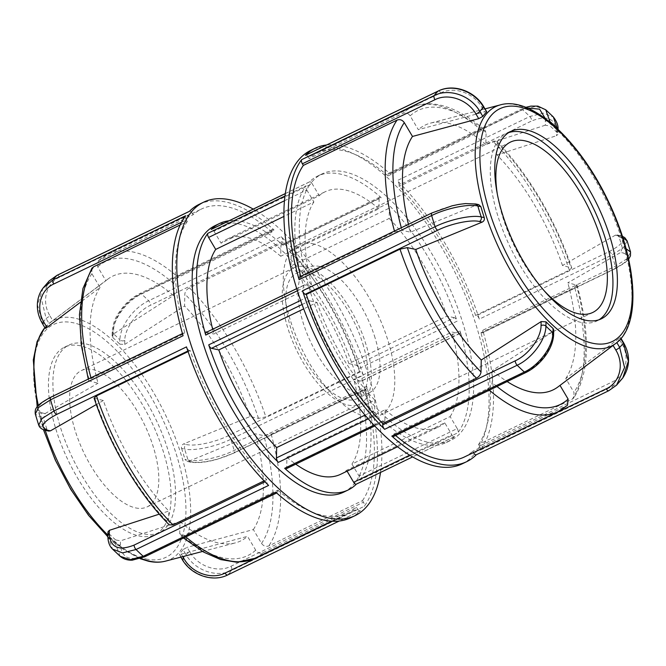 <?xml version="1.0" encoding="UTF-8"?>
<svg xmlns="http://www.w3.org/2000/svg" width="666" height="666" viewBox="0 0 666 666"><rect width="100%" height="100%" fill="white"/><g stroke="black" fill="none" stroke-linecap="round" stroke-linejoin="round"><path stroke-width="0.5" stroke-dasharray="3.33 2.5" d="M356.268 484.165A3.48 1.54 64.2 0 0 356.46 484.032L454.653 436.555A3.48 1.54 -115.8 0 1 454.453 436.696A3.48 1.54 -115.8 0 1 451.864 434.806L409.723 455.186M347.086 471.162L346.586 470.313L444.771 422.835L451.864 434.806M457.234 428.571A3.48 1.54 -115.8 0 1 457.942 432.725L359.757 480.194A3.48 1.54 64.2 0 0 359.041 476.04L457.234 428.571L450.133 416.6L351.948 464.069L359.041 476.04M309.382 185.315A147.952 65.293 64.2 0 0 336.313 352.164A147.952 65.293 64.2 0 0 450.874 440.318A147.952 65.293 64.2 0 0 445.263 278.696A147.952 65.293 64.2 0 0 322.078 173.909A147.952 65.293 64.2 0 0 309.382 185.315M297.377 290.767L303.921 287.604A147.952 65.293 -115.8 0 1 304.92 187.471A147.952 65.293 -115.8 0 1 306.085 185.822L284.973 196.029M343.764 492.107A147.952 65.293 64.2 0 0 338.145 330.478A147.952 65.293 64.2 0 0 214.96 225.699M454.653 436.555A147.952 65.293 -115.8 0 1 446.411 442.474A147.952 65.293 -115.8 0 1 382.858 420.82L373.967 425.124M358.916 368.639A147.952 65.293 64.2 0 0 289.285 251.132L387.47 203.654A147.952 65.293 -115.8 0 1 457.101 321.17L358.916 368.639A3.48 1.54 64.2 0 0 356.168 365.184L454.362 317.707A3.48 1.54 -115.8 0 1 457.101 321.17M359.757 480.194A147.952 65.293 64.2 0 0 361.921 378.413L460.106 330.944A147.952 65.293 -115.8 0 1 457.942 432.725M285.306 193.623L309.382 181.984A147.952 65.293 -115.8 0 1 317.615 176.074A147.952 65.293 -115.8 0 1 381.177 197.719L282.983 245.188A147.952 65.293 64.2 0 0 229.054 220.779M368.298 418.881L376.556 414.885A147.952 65.293 -115.8 0 1 306.926 297.377L300.607 300.424M376.556 414.885A3.48 1.54 -115.8 0 1 374.633 410.472L365.043 415.109M359.016 407.759L374.85 400.1L374.633 410.472M286.164 468.806A3.48 1.54 64.2 0 0 286.696 467.607L384.881 420.129A3.48 1.54 -115.8 0 1 384.349 421.337A3.48 1.54 -115.8 0 1 382.858 420.82M303.921 287.604A3.48 1.54 -115.8 0 1 304.237 284.981A3.48 1.54 -115.8 0 1 304.778 284.931L206.585 332.409A3.48 1.54 64.2 0 0 206.052 332.451M206.585 332.409L213.903 334.007L312.096 286.538L304.778 284.931M302.073 304.512L309.665 300.832A3.48 1.54 -115.8 0 1 306.926 297.377M309.382 181.984A3.48 1.54 -115.8 0 1 309.573 181.851A3.48 1.54 -115.8 0 1 312.163 183.733L213.969 231.21A3.48 1.54 64.2 0 0 211.613 229.254M213.969 231.21L221.062 243.182L319.255 195.704L312.163 183.733M284.457 200.774L306.801 189.976A3.48 1.54 -115.8 0 1 306.085 185.822M387.47 203.654A3.48 1.54 -115.8 0 1 389.394 208.075L291.209 255.544A3.48 1.54 64.2 0 0 289.285 251.132M291.209 255.544L290.984 265.917L389.177 218.448L389.394 208.075M282.983 245.188A3.48 1.54 64.2 0 0 281.485 244.68A3.48 1.54 64.2 0 0 280.952 245.887L379.145 198.41A3.48 1.54 -115.8 0 1 379.678 197.211A3.48 1.54 -115.8 0 1 381.177 197.719M384.881 420.129L385.106 409.765L286.913 457.234L286.696 467.607M309.665 300.832L316.983 302.439L303.688 308.866M306.801 189.976L313.894 201.948L283.916 216.442M379.145 198.41L378.921 208.783L280.736 256.252L280.952 245.887M454.362 317.707L447.044 316.109L348.851 363.578A130.544 57.617 64.2 0 0 290.984 265.917M348.851 363.578L356.168 365.184M280.736 256.252A130.544 57.617 64.2 0 0 226.998 239.211A130.544 57.617 64.2 0 0 221.062 243.182M212.662 329.254A130.544 57.617 64.2 0 0 213.903 334.007M286.913 457.234A130.544 57.617 64.2 0 0 295.762 464.16M340.651 474.275A130.544 57.617 64.2 0 0 346.586 470.313M450.133 416.6A130.544 57.617 64.2 0 0 451.939 332.009L459.249 333.608L361.064 381.085A3.48 1.54 64.2 0 0 361.596 381.035A3.48 1.54 64.2 0 0 361.921 378.413M460.106 330.944A3.48 1.54 -115.8 0 1 459.79 333.566A3.48 1.54 -115.8 0 1 459.249 333.608M447.044 316.109A130.544 57.617 64.2 0 0 389.177 218.448M378.921 208.783A130.544 57.617 64.2 0 0 325.191 191.741A130.544 57.617 64.2 0 0 319.255 195.704M313.894 201.948A130.544 57.617 64.2 0 0 312.096 286.538M316.983 302.439A130.544 57.617 64.2 0 0 374.85 400.1M385.106 409.765A130.544 57.617 64.2 0 0 438.836 426.806A130.544 57.617 64.2 0 0 444.771 422.835M361.064 381.085L353.746 379.478L451.939 332.009M135.489 507.875A75.683 33.4 64.2 0 0 147.161 506.876A75.683 33.4 64.2 0 0 144.297 424.2A75.683 33.4 64.2 0 0 81.285 370.604A75.683 33.4 64.2 0 0 79.096 441.758A75.683 33.4 64.2 0 0 135.489 507.875M348.077 405.103A75.683 33.4 64.2 0 0 359.748 404.096A75.683 33.4 64.2 0 0 356.876 321.428A75.683 33.4 64.2 0 0 293.864 267.832A75.683 33.4 64.2 0 0 291.683 338.977A75.683 33.4 64.2 0 0 348.077 405.103M362.87 343.864A69.622 30.728 -115.8 0 1 357.109 398.651A69.622 30.728 -115.8 0 1 299.142 349.342A69.622 30.728 -115.8 0 1 296.503 273.285A69.622 30.728 -115.8 0 1 362.87 343.864M543.881 290.409A94.597 41.75 -115.8 0 1 497.335 194.122M312.446 243.631A94.597 41.75 -115.8 0 1 382.942 326.282A94.597 41.75 -115.8 0 1 380.211 415.218A94.597 41.75 -115.8 0 1 301.448 348.226A94.597 41.75 -115.8 0 1 297.86 244.888A94.597 41.75 -115.8 0 1 312.446 243.631M375.1 337.953A69.622 30.728 64.2 0 0 308.724 267.366A69.622 30.728 64.2 0 0 311.372 343.431A69.622 30.728 64.2 0 0 369.339 392.732A69.622 30.728 64.2 0 0 375.1 337.953M189.385 211.372A3.48 1.54 -115.8 0 1 189.577 211.239A3.48 1.54 -115.8 0 1 192.166 213.12L59.615 277.206A3.48 1.54 64.2 0 0 57.259 275.258M59.615 277.206C45.887 283.408 41.292 301.989 50.058 316.025A3.48 0.591 -30.6 0 0 46.17 318.639L41.3 298.485L49.251 280.885M50.058 316.025L52.78 320.629L49.109 323.593L46.17 318.639A139.252 61.455 64.2 0 0 42.491 322.927A3.48 0.591 -30.6 0 0 42.299 323.326M52.78 320.629L105.894 280.711L97.711 266.9L98.327 260.781L193.123 214.735L192.166 213.12M181.543 222.219L186.338 219.905A3.48 1.54 -115.8 0 1 185.623 215.751M43.015 288.103L37.479 304.795L42.491 322.927L45.246 328.305M45.421 327.88A133.416 58.883 -115.8 0 1 49.109 323.593M380.519 472.444A174.059 76.823 64.2 0 0 253.205 209.099M182.093 559.265L182.101 559.274A3.48 0.591 149.4 0 1 182.276 558.849C191.217 574.841 213.053 582.467 227.864 574.825L360.414 510.747A174.059 76.823 -115.8 0 1 350.666 517.765M366.725 386.38A3.48 1.54 -115.8 0 1 366.408 389.011A3.48 1.54 -115.8 0 1 365.867 389.052L233.316 453.138C219.996 459.723 200.091 463.886 191.766 461.813A3.48 2.955 102.4 0 1 190.043 462.038A3.48 2.955 102.4 0 1 190.026 462.038A3.48 2.955 102.4 0 1 187.97 459.998C197.253 462.37 219.372 457.783 234.174 450.466L366.725 386.38A174.059 76.823 -115.8 0 1 364.169 506.368L231.626 570.454C216.816 578.13 194.971 570.471 185.964 554.562A3.48 0.591 149.4 0 1 189.843 551.956C197.935 566.3 217.582 573.21 230.911 566.3L363.461 502.214A3.48 1.54 -115.8 0 1 364.169 506.368M281.21 236.696A3.48 1.54 -115.8 0 1 283.133 241.117L150.583 305.203C137.054 311.43 124.725 328.33 124.783 340.468A3.48 2.364 1.2 0 1 119.922 339.893C119.897 326.457 133.625 307.709 148.66 300.782L281.21 236.696A174.059 76.823 -115.8 0 1 363.295 375.233L230.744 439.319C215.95 446.645 193.864 451.282 184.615 449.075A3.48 2.955 102.4 0 1 186.447 444.53C194.797 446.586 214.685 442.449 227.997 435.855L360.547 371.77A3.48 1.54 -115.8 0 1 363.295 375.233M199.134 204.354A174.059 76.823 -115.8 0 1 274.026 229.92L141.475 294.006C126.432 300.932 112.762 319.73 112.879 333.25A3.48 2.364 1.2 0 1 112.204 331.826A3.48 2.364 1.2 0 1 113.636 329.961C113.578 317.824 125.907 300.932 139.435 294.697L271.986 230.611A3.48 1.54 -115.8 0 1 272.527 229.412A3.48 1.54 -115.8 0 1 274.026 229.92M124.783 340.468L124.7 344.447L119.83 344.18L119.922 339.893A139.252 61.455 64.2 0 0 112.879 333.25L112.787 337.545L112.121 336.105L113.553 333.949L113.636 329.961M124.7 344.447L184.574 306.01L184.832 294.047C185.148 291.458 186.663 289.377 189.377 287.829L283.108 242.507L283.133 241.117M112.787 337.545A133.416 58.883 -115.8 0 1 119.83 344.18M191.766 461.813L187.071 461.388L184.948 459.332L187.97 459.998A139.252 61.455 64.2 0 0 184.615 449.075L181.585 448.409C181.127 446.378 181.81 444.88 183.633 443.914L186.447 444.53M188.953 461.197L255.386 433.832L263.828 435.681L271.154 434.149L364.885 388.836L365.867 389.052M181.585 448.409A133.416 58.883 -115.8 0 1 184.948 459.332M360.414 510.747A3.48 1.54 -115.8 0 1 360.223 510.889A3.48 1.54 -115.8 0 1 357.634 508.999L332.317 521.237M182.767 556.626L181.285 554.129C179.479 554.587 178.829 554.503 179.345 553.896L182.276 558.849A139.252 61.455 64.2 0 0 185.964 554.562L183.025 549.608L187.121 547.352L189.843 551.956M180.836 557.134L179.345 553.896A133.416 58.883 -115.8 0 0 183.025 549.608M181.285 554.129L247.519 536.346L255.702 550.166C257.659 552.88 260.073 553.729 262.945 552.697L356.676 507.384L357.634 508.999M268.589 485.422A3.48 1.54 -115.8 0 1 266.658 481.002L265.001 481.809M107.859 536.163A3.48 2.364 -178.8 0 0 108.525 537.595L112.537 549.084M107.95 531.876L108.616 533.3L108.525 537.595A139.252 61.455 64.2 0 0 115.576 544.23A3.48 2.364 -178.8 0 0 120.438 544.805C121.645 558.05 129.92 561.646 145.255 555.594L277.805 491.508A3.48 1.54 -115.8 0 1 277.272 492.707A3.48 1.54 -115.8 0 1 275.774 492.199M264.094 480.869L266.691 479.612L266.658 481.002M159.307 514.135L168.839 511.047L168.59 523.018L169.214 524.833M120.146 556.26L115.576 544.23L115.668 539.943L120.521 540.817L120.438 544.805M115.668 539.943A133.416 58.883 -115.8 0 1 108.616 533.3M277.805 491.508L277.839 490.109L184.107 535.422L180.469 535.431L179.737 533.516L179.987 521.553L120.521 540.817M91.875 268.273L91.883 273.676L100.067 287.496L80.345 302.314M186.338 219.905L187.288 221.512L180.178 224.95M271.986 230.611L271.961 232.009L178.23 277.322C175.516 278.879 174.001 280.952 173.684 283.541L173.426 295.513L113.553 333.949M360.547 371.77L359.565 371.553L265.842 416.866L258.508 418.398L250.066 416.55L183.633 443.914M363.461 502.214L362.504 500.607L268.781 545.92C265.9 546.944 263.486 546.103 261.538 543.381L253.346 529.57L187.121 547.352M94.097 398.143L103.347 400.516A147.053 64.902 64.2 0 0 168.839 511.047M179.987 521.553A147.053 64.902 64.2 0 0 235.406 542.873A147.053 64.902 64.2 0 0 247.519 536.346M253.346 529.57A147.053 64.902 64.2 0 0 255.386 433.832M250.066 416.55A147.053 64.902 64.2 0 0 184.574 306.01M100.067 287.496A147.053 64.902 64.2 0 0 98.035 383.233L88.769 380.835L91.184 378.596L184.915 333.283L183.933 333.067L51.382 397.152A3.48 1.54 64.2 0 0 50.849 397.194L50.766 397.244M173.426 295.513A147.053 64.902 64.2 0 0 107.875 279.096A147.053 64.902 64.2 0 0 105.894 280.711M187.87 351.015L190.235 350.566A168.839 74.517 64.2 0 0 266.691 479.612M190.235 350.566L188.078 351.606M277.839 490.109A168.839 74.517 64.2 0 0 348.393 513.07A168.839 74.517 64.2 0 0 356.676 507.384M362.504 500.607A168.839 74.517 64.2 0 0 364.885 388.836M359.565 371.553A168.839 74.517 64.2 0 0 283.108 242.507M187.288 221.512A168.839 74.517 64.2 0 0 184.915 333.283M271.961 232.009A168.839 74.517 64.2 0 0 201.407 209.057A168.839 74.517 64.2 0 0 193.123 214.735M189.244 350.349A3.48 1.54 -115.8 0 1 186.497 346.886M183.067 335.739A3.48 1.54 -115.8 0 1 183.391 333.117A3.48 1.54 -115.8 0 1 183.933 333.067M59.249 354.262A104.062 45.921 64.2 0 0 79.62 471.645A104.062 45.921 64.2 0 0 159.515 532.425A104.062 45.921 64.2 0 0 168.132 450.557A104.062 45.921 64.2 0 0 68.931 345.055A104.062 45.921 64.2 0 0 59.249 354.262M51.382 397.152C36.98 404.795 33.958 410.065 42.308 412.945A3.48 2.955 -77.6 0 0 40.476 417.49L35.29 414.019M42.308 412.945L45.122 413.561L43.498 418.148L40.476 417.49A139.252 61.455 64.2 0 0 43.839 428.413A3.48 2.955 -77.6 0 0 45.721 430.403M45.122 413.561L98.035 383.233M38.736 425.149L43.839 428.413L46.861 429.07L48.868 431.102M46.861 429.07A133.416 58.883 -115.8 0 1 45.113 423.601A133.416 58.883 -115.8 0 1 43.498 418.148M103.347 400.516L96.32 404.545M55.852 429.087A104.062 45.921 64.2 0 0 155.053 534.582A104.062 45.921 64.2 0 0 163.669 452.713A104.062 45.921 64.2 0 0 64.469 347.219A104.062 45.921 64.2 0 0 55.852 429.087M351.948 464.069A130.544 57.617 64.2 0 0 353.746 379.478M438.203 91.034A3.48 1.54 -115.8 0 1 440.759 92.932L308.208 157.018A3.48 1.54 64.2 0 0 305.852 155.07M486.496 112.121C487.012 111.505 486.363 111.43 484.548 111.888L481.818 107.284C473.734 92.932 454.079 86.022 440.759 92.932M545.729 109.782L535.764 106.369L522.61 109.732L390.068 173.818A174.059 76.823 64.2 0 0 326.615 144.98M627.114 240.859L623.892 247.394L611.888 255.045L479.337 319.131A174.059 76.823 64.2 0 0 397.252 180.594L529.803 116.508L543.273 113.12L553.304 116.933M619.713 381.377L612.762 386.18L480.219 450.266A174.059 76.823 64.2 0 0 482.767 330.278L615.317 266.192L627.222 258.608L630.535 252.031M476.365 454.728A174.059 76.823 64.2 0 0 476.456 454.637L609.007 390.559A174.059 76.823 64.2 0 0 612.762 386.18A3.48 1.54 -115.8 0 0 612.054 382.026C625.774 375.824 630.377 357.242 621.611 343.206A3.48 0.591 149.4 0 1 623.534 342.674L623.543 342.69M462.237 463.819A174.059 76.823 64.2 0 0 455.636 273.676A174.059 76.823 64.2 0 0 310.714 150.408M390.068 173.818A3.48 1.54 64.2 0 0 388.569 173.31A3.48 1.54 64.2 0 0 388.028 174.509L520.579 110.423A3.48 1.54 -115.8 0 1 521.12 109.224A3.48 1.54 -115.8 0 1 521.128 109.216A3.48 1.54 -115.8 0 1 522.61 109.732A174.059 76.823 64.2 0 1 529.803 116.508A3.48 1.54 -115.8 0 1 531.726 120.929L399.175 185.015A3.48 1.54 64.2 0 0 397.252 180.594M557.309 128.605L557.217 132.717L557.85 134.415L556.468 135.706L556.551 131.718C555.336 118.465 547.069 114.868 531.726 120.929M557.217 132.717A133.416 58.883 64.2 0 0 550.174 126.074L550.249 122.402M545.271 118.506L545.321 125.2L550.174 126.074M545.321 125.2L485.847 144.464L486.105 132.501L485.364 130.586L481.726 130.594L388.003 175.907L388.028 174.509M479.337 319.131A3.48 1.54 64.2 0 0 476.59 315.667L609.14 251.582A3.48 1.54 -115.8 0 1 611.888 255.045A174.059 76.823 64.2 0 1 615.317 266.192A3.48 1.54 -115.8 0 1 614.993 268.823A3.48 1.54 -115.8 0 1 614.46 268.864L481.909 332.95A3.48 1.54 64.2 0 0 482.45 332.9A3.48 1.54 64.2 0 0 482.767 330.278M626.065 248.701L625.366 248.526A3.48 2.955 102.4 0 1 623.526 253.072L627.738 255.286M622.335 247.869A133.416 58.883 64.2 0 0 618.972 236.938L622.002 237.604A139.252 61.455 -115.8 0 1 625.366 248.526L622.335 247.869L620.72 252.456L623.526 253.072M609.14 251.582C623.543 243.939 626.564 238.669 618.215 235.781A3.48 2.955 102.4 0 1 619.938 235.564A3.48 2.955 102.4 0 1 619.946 235.564A3.48 2.955 102.4 0 1 622.002 237.604L622.868 237.812M618.215 235.781L615.401 235.165L616.966 234.915L618.972 236.938M615.401 235.165L562.487 265.501L571.744 267.874L569.338 270.138L475.607 315.451L476.59 315.667M616.833 342.59L613.086 345.446M616.733 342.424A133.416 58.883 64.2 0 0 620.412 338.137L620.77 338.736M480.219 450.266A3.48 1.54 64.2 0 0 479.503 446.112L612.054 382.026M621.611 343.206L618.88 338.603C620.346 337.554 620.854 337.404 620.412 338.137L620.587 337.712L621.02 338.445M618.88 338.603L565.767 378.521L573.959 392.341L573.967 397.744L572.277 399.184L478.546 444.505L479.503 446.112M393.315 436.605A3.48 1.54 64.2 0 0 393.847 435.406L526.398 371.32A3.48 1.54 -115.8 0 1 525.924 372.494M526.398 371.32C539.918 365.068 552.289 348.193 552.197 336.055L552.289 332.068L553.721 329.911M552.289 332.068L492.407 370.504L492.157 382.467C491.841 385.065 490.318 387.137 487.604 388.694L393.881 434.007L393.847 435.406M308.208 157.018L309.166 158.633L402.888 113.312C405.769 112.288 408.183 113.137 410.131 115.851L418.323 129.67L484.548 111.888M399.175 185.015L399.15 186.405L492.873 141.092L496.62 141.184L497.252 142.999L496.994 154.97L556.468 135.706M481.909 332.95L480.927 332.734L574.65 287.421L577.064 285.181L567.807 282.784L620.72 252.456M559.998 385.398L613.053 345.388M473.493 452.58L472.718 451.282L567.515 405.236M508.616 132.651A104.062 45.921 64.2 0 0 506.318 133.591A104.062 45.921 64.2 0 0 496.636 142.799A104.062 45.921 64.2 0 0 517.016 260.181A104.062 45.921 64.2 0 0 596.911 320.962A104.062 45.921 64.2 0 0 599.075 319.747M393.881 434.007A168.839 74.517 64.2 0 0 395.612 435.497M464.435 456.959A168.839 74.517 64.2 0 0 472.718 451.282M478.546 444.505A168.839 74.517 64.2 0 0 480.927 332.734M475.607 315.451A168.839 74.517 64.2 0 0 399.15 186.405M432.067 212.895A3.48 1.54 -115.8 0 1 432.517 212.879L299.975 276.964A3.48 1.54 64.2 0 0 299.434 277.006M299.975 276.964L300.957 277.181L394.68 231.868L402.014 230.336L410.456 232.184L476.889 204.82L474.075 204.204C465.725 202.148 445.837 206.285 432.517 212.879M300.732 276.382A168.839 74.517 64.2 0 0 300.957 277.181M388.003 175.907A168.839 74.517 64.2 0 0 317.449 152.947A168.839 74.517 64.2 0 0 309.166 158.633M408.433 224.309A147.053 64.902 64.2 0 0 410.456 232.184M478.762 204.629L476.889 204.82M492.407 370.504A147.053 64.902 64.2 0 0 507.151 381.568M557.966 386.921A147.053 64.902 64.2 0 0 559.94 385.298M565.767 378.521A147.053 64.902 64.2 0 0 567.807 282.784M562.487 265.501A147.053 64.902 64.2 0 0 496.994 154.97M485.847 144.464A147.053 64.902 64.2 0 0 430.427 123.143A147.053 64.902 64.2 0 0 418.323 129.67M230.911 566.3A3.48 1.54 64.2 0 1 231.626 570.454A174.059 76.823 -115.8 0 1 227.864 574.825A3.48 1.54 64.2 0 1 227.672 574.966L227.639 574.983M227.997 435.855A3.48 1.54 64.2 0 1 230.744 439.319A174.059 76.823 -115.8 0 1 234.174 450.466A3.48 1.54 64.2 0 1 233.858 453.088A3.48 1.54 64.2 0 0 233.858 453.088A3.48 1.54 64.2 0 1 233.316 453.138M272.527 229.412L139.977 293.498A3.48 1.54 64.2 0 0 139.977 293.498A3.48 1.54 64.2 0 1 141.475 294.006A174.059 76.823 -115.8 0 1 148.66 300.782A3.48 1.54 64.2 0 1 150.583 305.203M112.113 336.105L112.204 331.818C113.645 318.456 117.624 314.252 123.385 306.535C128.297 300.865 133.833 296.52 139.985 293.498A3.48 1.54 64.2 0 0 139.435 294.697M144.664 556.818L144.713 556.793A3.48 1.54 64.2 0 0 145.255 555.594M94.905 398.668A163.312 72.078 64.2 0 0 168.59 523.018M179.737 533.516A163.312 72.078 64.2 0 0 255.702 550.166M261.538 543.381A163.312 72.078 64.2 0 0 263.828 435.681M258.508 418.398A163.312 72.078 64.2 0 0 184.832 294.047M91.883 273.676A163.312 72.078 64.2 0 0 89.594 381.385M173.684 283.541A163.312 72.078 64.2 0 0 97.711 266.9M262.945 552.697A168.839 74.517 -115.8 0 1 254.662 558.383M185.839 536.913A168.839 74.517 -115.8 0 1 184.107 535.422M271.154 434.149A168.839 74.517 -115.8 0 1 268.781 545.92M189.377 287.829A168.839 74.517 -115.8 0 1 265.842 416.866M91.184 378.596A168.839 74.517 -115.8 0 1 90.967 377.797M99.392 260.048A168.839 74.517 -115.8 0 1 107.684 254.37A168.839 74.517 -115.8 0 1 178.23 277.322M45.221 430.286A132.992 58.691 -115.8 0 1 43.398 424.583A132.992 58.691 -115.8 0 1 38.345 405.519M44.863 327.647A132.992 58.691 -115.8 0 1 50.033 322.61A132.992 58.691 -115.8 0 1 165.126 414.127A132.992 58.691 -115.8 0 1 165.376 561.172M146.087 558.99A129.262 57.051 64.2 0 0 176.723 455.569A129.262 57.051 64.2 0 0 73.435 322.81A129.262 57.051 64.2 0 0 42.799 426.223A129.262 57.051 64.2 0 0 146.087 558.99M140.909 558.391A132.992 58.691 -115.8 0 1 107.884 535.106M483.732 106.743A3.48 0.591 -30.6 0 0 481.818 107.284M557.792 129.062A3.48 2.364 1.2 0 1 557.975 129.853A3.48 2.364 1.2 0 1 556.551 131.718M545.404 121.212A3.48 2.364 1.2 0 1 548.368 120.879M520.579 110.423L527.347 108M614.993 268.823L482.45 332.9M628.246 257.451L624.217 262.895L614.46 268.864M552.197 336.055A3.48 2.364 -178.8 0 0 553.629 334.199M487.604 388.694A168.839 74.517 64.2 0 0 489.335 390.184M558.158 411.646A168.839 74.517 64.2 0 0 566.441 405.969M572.277 399.184A168.839 74.517 64.2 0 0 574.65 287.421M569.338 270.138A168.839 74.517 64.2 0 0 492.873 141.092M394.463 231.069A168.839 74.517 64.2 0 0 394.68 231.868M481.726 130.594A168.839 74.517 64.2 0 0 411.172 107.634A168.839 74.517 64.2 0 0 402.888 113.312M496.961 386.496A163.312 72.078 -115.8 0 1 492.157 382.467M576.248 284.632A163.312 72.078 -115.8 0 1 573.959 392.341M497.252 142.999A163.312 72.078 -115.8 0 1 570.928 267.349M402.014 230.336A163.312 72.078 -115.8 0 1 401.307 227.755M410.131 115.851A163.312 72.078 -115.8 0 1 486.105 132.501M615.8 343.398A132.992 58.691 64.2 0 0 606.393 200.791A132.992 58.691 64.2 0 0 500.466 104.845M475.607 203.946A3.48 2.955 -77.6 0 0 474.075 204.204M454.453 436.696L412.637 456.918M446.411 442.474L450.874 440.318M317.615 176.074L322.078 173.909M384.349 421.337L374.767 425.965M304.237 284.981L296.703 288.628M309.573 181.851L285.314 193.573M379.678 197.211L281.485 244.68M226.998 239.211L325.191 191.741M397.552 446.761L438.836 426.806M459.79 333.566L361.596 381.035M147.161 506.876L359.748 404.096M81.285 370.604L293.864 267.832M592.79 312.446L380.211 415.218M510.439 142.108L297.86 244.888M366.408 389.011L233.858 453.088L216.958 459.365C211.297 460.905 199.825 463.794 190.026 462.029M190.043 462.038L187.071 461.388M360.223 510.889L339.227 521.037M277.272 492.707L276.673 492.998M183.525 538.036L180.469 535.439M88.287 379.096L88.769 380.835M98.327 260.772L107.684 254.37L201.407 209.057M331.576 521.195L348.393 513.07M308.724 267.366L296.503 273.285M369.339 392.732L357.109 398.651M183.391 333.117L182.451 333.566M107.875 279.096L50.033 322.61L44.813 327.572M37.204 406.818L43.457 429.703M107.859 536.779L124.159 550.066L140.101 558.674M202.522 551.465L235.406 542.873M155.053 534.582L159.515 532.425M64.469 347.219L68.931 345.055M557.983 129.237L557.883 134.141M388.569 173.31L521.12 109.224M525.74 107.351L521.128 109.224M614.984 268.814L624.858 262.87L628.637 259.191M619.946 235.573L622.385 236.305M616.966 234.915L619.938 235.564M317.449 152.947L411.172 107.634C416.75 104.97 422.802 103.68 429.337 103.779C439.627 104.004 450.457 107.318 461.829 113.711C469.605 118.065 477.455 123.685 485.372 130.578M577.072 285.181C590.534 334.965 589.502 372.485 573.967 397.744M496.628 141.184C527.231 171.994 555.844 220.321 571.744 267.874M485.006 108.883L430.427 123.143M601.373 318.798L596.911 320.962M506.318 133.591L510.78 131.435"/><path stroke-width="1" d="M409.723 455.186L353.679 482.284A3.48 1.54 64.2 0 0 356.268 484.165L412.637 456.918M353.679 482.284L347.086 471.162M284.973 196.029L207.892 233.291A147.952 65.293 64.2 0 0 206.726 234.94A147.952 65.293 64.2 0 0 205.727 335.073L297.377 290.767M229.054 220.779A147.952 65.293 64.2 0 0 219.422 223.543L214.96 225.699A147.952 65.293 64.2 0 0 202.264 237.096A147.952 65.293 64.2 0 0 229.196 403.946A147.952 65.293 64.2 0 0 343.764 492.107L348.226 489.943A147.952 65.293 64.2 0 0 356.368 484.115M373.967 425.124L284.665 468.298A147.952 65.293 64.2 0 0 348.226 489.943M219.422 223.543A147.952 65.293 64.2 0 0 211.189 229.462L285.306 193.623M300.607 300.424L208.733 344.846A147.952 65.293 64.2 0 0 278.363 462.362L368.298 418.881M365.043 415.109L276.44 457.942A3.48 1.54 64.2 0 0 278.363 462.362M276.44 457.942L276.665 447.569L359.016 407.759M284.665 468.298A3.48 1.54 64.2 0 0 286.164 468.806L374.767 425.965M296.703 288.628L206.052 332.451A3.48 1.54 64.2 0 0 205.727 335.073M208.733 344.846A3.48 1.54 64.2 0 0 211.48 348.31L302.073 304.512M211.613 229.254A3.48 1.54 64.2 0 0 211.38 229.32A3.48 1.54 64.2 0 0 211.189 229.462M207.892 233.291A3.48 1.54 64.2 0 0 208.608 237.446L284.457 200.774M303.688 308.866L218.798 349.908L211.48 348.31M283.916 216.442L215.701 249.417L208.608 237.446M215.701 249.417A130.544 57.617 64.2 0 0 212.662 329.254M218.798 349.908A130.544 57.617 64.2 0 0 276.665 447.569M295.762 464.16A130.544 57.617 64.2 0 0 340.651 474.275L397.552 446.761M497.335 194.122A94.597 41.75 -115.8 0 1 510.439 142.108A94.597 41.75 -115.8 0 1 525.024 140.859A94.597 41.75 -115.8 0 1 595.521 223.501A94.597 41.75 -115.8 0 1 592.79 312.446A94.597 41.75 -115.8 0 1 543.881 290.409M57.259 275.258A3.48 1.54 64.2 0 0 57.026 275.316L49.259 280.877L56.835 275.458L189.385 211.372A174.059 76.823 -115.8 0 1 199.134 204.354L203.596 202.198A174.059 76.823 64.2 0 0 189.127 214.927A174.059 76.823 64.2 0 0 187.537 333.583A174.059 76.823 64.2 0 0 355.128 515.609A174.059 76.823 64.2 0 0 380.519 472.444M182.451 333.566L50.841 397.194A3.48 1.54 64.2 0 1 50.849 397.194C42.233 401.848 37.446 405.386 36.497 407.808C35.398 408.891 34.99 410.955 35.29 414.019L38.603 407.425L50.524 399.825L183.067 335.739A174.059 76.823 -115.8 0 1 185.623 215.751L53.072 279.837L43.015 288.103L49.234 280.869M45.421 327.88C44.98 328.613 45.488 328.463 46.953 327.414L44.231 322.81C35.498 308.774 40.035 290.168 53.788 283.991L181.543 222.219M253.205 209.099A174.059 76.823 64.2 0 0 203.596 202.198M112.537 549.084L122.561 552.897L136.039 549.508L268.589 485.422A174.059 76.823 -115.8 0 1 186.497 346.886L53.946 410.972L41.958 418.606L38.728 425.124C39.569 427.747 41.95 429.52 45.887 430.444A3.48 2.955 -77.6 0 0 45.904 430.452A3.48 2.955 -77.6 0 0 47.627 430.228C39.277 427.339 42.299 422.077 56.693 414.435L187.87 351.015M355.128 515.609L350.666 517.765A174.059 76.823 -115.8 0 1 275.774 492.199L143.223 556.285L130.095 559.656L120.146 556.26C123.426 559.065 127.464 560.364 132.268 560.173L144.713 556.793A3.48 1.54 64.2 0 1 144.713 556.801A3.48 1.54 64.2 0 1 143.223 556.285A174.059 76.823 -115.8 0 1 136.039 549.508A3.48 1.54 64.2 0 1 134.107 545.088C118.773 551.148 110.498 547.552 109.291 534.298A3.48 2.364 -178.8 0 0 107.859 536.155C107.959 541.982 109.532 546.311 112.579 549.134M109.291 534.298L109.374 530.311L107.95 531.876L107.859 536.155M94.089 398.143C109.998 445.696 138.611 494.022 169.214 524.833L172.969 524.925L264.094 480.869M109.374 530.311L159.307 514.135M80.345 302.314L46.953 327.414M180.178 224.95L93.565 266.833L91.875 268.273L82.934 288.553L79.454 314.61L81.302 345.271L88.287 379.096M188.078 351.606L96.503 395.879L94.097 398.143M45.904 430.452L48.868 431.102L50.441 430.852L47.627 430.228M96.32 404.545L50.441 430.852M305.852 155.07A3.48 1.54 64.2 0 0 305.619 155.128A3.48 1.54 64.2 0 0 305.428 155.27L437.978 91.184C452.78 83.516 474.6 91.2 483.558 107.168A3.48 0.591 -30.6 0 0 483.741 106.751A3.48 0.591 -30.6 0 0 483.732 106.743M486.496 112.121A133.416 58.883 64.2 0 0 482.817 116.408L479.878 111.455A139.252 61.455 -115.8 0 1 483.558 107.168L486.688 111.721L483.741 106.751C474.808 90.951 453.213 83.317 438.17 91.051A3.48 1.54 -115.8 0 1 438.203 91.034A3.48 1.54 -115.8 0 0 437.978 91.184A174.059 76.823 64.2 0 0 434.215 95.563L301.665 159.649A174.059 76.823 64.2 0 0 299.109 279.637L431.66 215.551C446.461 208.225 468.573 203.663 477.863 206.019A3.48 2.955 -77.6 0 0 475.807 203.979A3.48 2.955 -77.6 0 0 475.799 203.979A3.48 2.955 -77.6 0 0 475.607 203.946M479.878 111.455C470.87 95.546 449.017 87.887 434.215 95.563A3.48 1.54 -115.8 0 0 434.931 99.717C448.251 92.807 467.907 99.717 475.99 114.061A3.48 0.591 -30.6 0 0 479.878 111.455M326.615 144.98A174.059 76.823 64.2 0 0 315.176 148.252L310.714 150.408A174.059 76.823 64.2 0 0 296.245 163.137A174.059 76.823 64.2 0 0 298.077 292.94A174.059 76.823 64.2 0 0 462.237 463.819L466.708 461.663A174.059 76.823 64.2 0 0 476.365 454.728M315.176 148.252A174.059 76.823 64.2 0 0 305.428 155.27M479.395 221.487L482.201 222.103L415.767 249.467L407.326 247.619L400 249.151L306.277 294.464L305.286 294.247L437.837 230.161C451.157 223.576 471.062 219.414 479.395 221.487A3.48 2.955 -77.6 0 0 481.227 216.941A139.252 61.455 -115.8 0 1 477.863 206.019L480.894 206.685A133.416 58.883 64.2 0 0 482.5 212.129A133.416 58.883 64.2 0 0 484.249 217.607L481.227 216.941C471.994 214.718 449.891 219.38 435.089 226.698L302.539 290.784A174.059 76.823 64.2 0 0 384.632 429.32L517.174 365.234C532.217 358.308 545.937 339.56 545.92 326.124L546.012 321.836A133.416 58.883 64.2 0 0 553.055 328.471L552.963 332.759C553.105 346.287 539.385 365.068 524.367 372.011L391.816 436.097A174.059 76.823 64.2 0 0 466.708 461.663M301.665 159.649A3.48 1.54 64.2 0 0 302.381 163.803L434.931 99.717M475.99 114.061L478.721 118.665L482.817 116.408M478.721 118.665L412.487 136.447L404.304 122.636C402.347 119.913 399.933 119.072 397.061 120.096L303.33 165.409L302.381 163.803M545.729 109.773L553.313 116.916L557.309 128.421A3.48 2.364 1.2 0 1 557.792 129.062M550.249 122.402L545.737 109.79L537.853 106.11L530.894 106.11L525.74 107.351M622.868 237.812L627.114 240.859L630.552 252.006L626.065 248.701M473.676 452.897A3.48 1.54 64.2 0 0 476.265 454.778L608.807 390.701A3.48 1.54 -115.8 0 1 606.227 388.811L473.493 452.58M616.616 385.123L608.816 390.692A3.48 1.54 -115.8 0 0 609.007 390.559L616.599 385.148L624.542 367.524L619.663 347.377A3.48 0.591 149.4 0 1 615.784 349.983C624.517 364.019 619.979 382.625 606.227 388.811M620.77 338.736L623.351 343.09L628.363 361.213L622.81 377.897L619.713 381.377M525.924 372.494A3.48 1.54 -115.8 0 1 525.865 372.519A3.48 1.54 -115.8 0 1 525.857 372.527A3.48 1.54 -115.8 0 1 524.367 372.011A174.059 76.823 64.2 0 1 517.174 365.234A3.48 1.54 -115.8 0 1 515.251 360.814L382.7 424.9A3.48 1.54 64.2 0 0 384.632 429.32M546.012 321.836L541.142 321.57L541.058 325.549C541.117 337.687 528.787 354.587 515.251 360.814M391.816 436.097A3.48 1.54 64.2 0 0 393.315 436.605L525.865 372.519C540.326 365.484 553.313 348.876 553.629 334.199A3.48 2.364 -178.8 0 0 552.963 332.759A139.252 61.455 -115.8 0 1 545.92 326.124A3.48 2.364 -178.8 0 0 541.058 325.549M553.629 334.199L553.721 329.911L553.055 328.471M567.515 405.236L568.131 399.117L559.998 385.398M382.7 424.9L382.734 423.509L476.456 378.188C479.17 376.64 480.694 374.558 481.01 371.969L481.26 359.998L541.142 321.57M599.075 319.747A104.062 45.921 64.2 0 0 605.519 239.086A104.062 45.921 64.2 0 0 508.616 132.651M306.277 294.464A168.839 74.517 64.2 0 0 382.734 423.509M302.539 290.784A3.48 1.54 64.2 0 0 305.286 294.247M395.612 435.497A168.839 74.517 64.2 0 0 464.435 456.959L558.158 411.646A168.839 74.517 64.2 0 1 489.335 390.184M437.837 230.161A3.48 1.54 -115.8 0 1 435.089 226.698A174.059 76.823 64.2 0 1 431.66 215.551A3.48 1.54 -115.8 0 1 431.984 212.929L299.434 277.006A3.48 1.54 64.2 0 0 299.109 279.637M303.33 165.409A168.839 74.517 64.2 0 0 300.732 276.382M412.487 136.447A147.053 64.902 64.2 0 0 408.433 224.309M480.894 206.685L478.762 204.629L475.799 203.979M482.201 222.103C484.024 221.137 484.706 219.638 484.249 217.607M415.767 249.467A147.053 64.902 64.2 0 0 481.26 359.998M507.151 381.568A147.053 64.902 64.2 0 0 557.966 386.921L615.8 343.398C641.991 324.625 637.004 260.789 608.591 201.79C580.203 141.334 532.026 95.754 500.466 104.845A132.992 58.691 64.2 0 0 484.657 211.239A132.992 58.691 64.2 0 0 590.925 347.827A132.992 58.691 64.2 0 0 615.8 343.398M502.172 213.303A104.062 45.921 64.2 0 0 601.373 318.798A104.062 45.921 64.2 0 0 609.981 236.93A104.062 45.921 64.2 0 0 510.78 131.435A104.062 45.921 64.2 0 0 502.172 213.303M189.469 211.289L57.026 275.316A3.48 1.54 64.2 0 0 56.835 275.458A174.059 76.823 -115.8 0 0 53.072 279.837A3.48 1.54 64.2 0 0 53.788 283.991M43.032 288.078C40.077 292.066 38.262 296.578 37.587 301.623C36.705 309.141 38.278 316.383 42.308 323.343A3.48 0.591 -30.6 0 0 42.308 323.335A3.48 0.591 -30.6 0 0 44.231 322.81M56.693 414.435A3.48 1.54 64.2 0 1 53.946 410.972A174.059 76.823 -115.8 0 1 50.524 399.825A3.48 1.54 64.2 0 1 50.841 397.194M332.317 521.237L225.083 573.085A3.48 1.54 64.2 0 0 227.672 574.966L339.227 521.037M225.083 573.085C211.755 579.961 192.083 573.11 184.016 558.732A3.48 0.591 149.4 0 1 182.093 559.265C191.009 575.099 212.621 582.667 227.672 574.966M184.016 558.732L182.767 556.626M265.001 481.809L134.107 545.088M172.969 524.925A168.839 74.517 -115.8 0 1 96.503 395.879M183.525 538.036L203.654 552.114L220.637 559.582L236.78 562.237L254.662 558.383A168.839 74.517 -115.8 0 1 185.839 536.913M90.967 377.797A168.839 74.517 -115.8 0 1 93.565 266.833M38.345 405.519A132.992 58.691 -115.8 0 1 44.863 327.647M140.101 558.674L148.335 561.205C154.387 562.545 160.065 562.529 165.376 561.172A132.992 58.691 -115.8 0 1 149.659 561.172A132.992 58.691 -115.8 0 1 140.909 558.391M107.884 535.106A132.992 58.691 -115.8 0 1 45.221 430.286M548.368 120.879A3.48 2.364 1.2 0 1 550.266 121.786A139.252 61.455 -115.8 0 1 557.309 128.421L557.309 128.605M527.347 108L539.593 109.166L545.271 118.506M627.738 255.286L628.246 257.451M613.086 345.446L615.784 349.983M621.02 338.445L623.534 342.682A3.48 0.591 149.4 0 1 623.351 343.09A139.252 61.455 -115.8 0 1 619.663 347.377L616.833 342.59M400 249.151A168.839 74.517 64.2 0 0 476.456 378.188M397.061 120.096A168.839 74.517 64.2 0 0 394.463 231.069M481.01 371.969A163.312 72.078 -115.8 0 1 407.326 247.619M568.131 399.117A163.312 72.078 -115.8 0 1 496.961 386.496M401.307 227.755A163.312 72.078 -115.8 0 1 404.304 122.636M475.807 203.987L465.501 203.571L459.049 204.37L452.131 205.794L431.993 212.929A3.48 1.54 -115.8 0 1 431.993 212.92A3.48 1.54 -115.8 0 1 432.067 212.895M489.119 210.448A129.262 57.051 -115.8 0 1 519.746 107.026A129.262 57.051 -115.8 0 1 623.043 239.793A129.262 57.051 -115.8 0 1 592.407 343.206A129.262 57.051 -115.8 0 1 489.119 210.448M285.314 193.573L211.38 229.32M45.246 328.305L42.308 323.335M182.093 559.265L180.836 557.134M276.673 492.998L144.722 556.793M112.521 549.1L120.105 556.243M254.662 558.383L331.576 521.195M35.281 414.011L38.711 425.158M44.813 327.572L37.096 341.55L33.3 359.965L37.204 406.818M43.457 429.703L55.32 460.098L70.671 489.252L88.545 515.342L107.859 536.779M165.376 561.172L202.522 551.465M305.619 155.128L438.17 91.051M553.263 116.883C556.951 121.612 558.524 125.932 557.975 129.853M628.637 259.191L630.469 255.836L630.535 252.031M622.385 236.305L624.775 237.637L627.114 240.859M616.599 385.148L622.827 377.913M623.534 342.674C630.427 354.853 630.186 366.6 622.81 377.905M567.515 405.244L558.158 411.646M500.466 104.845L485.006 108.883"/></g></svg>

